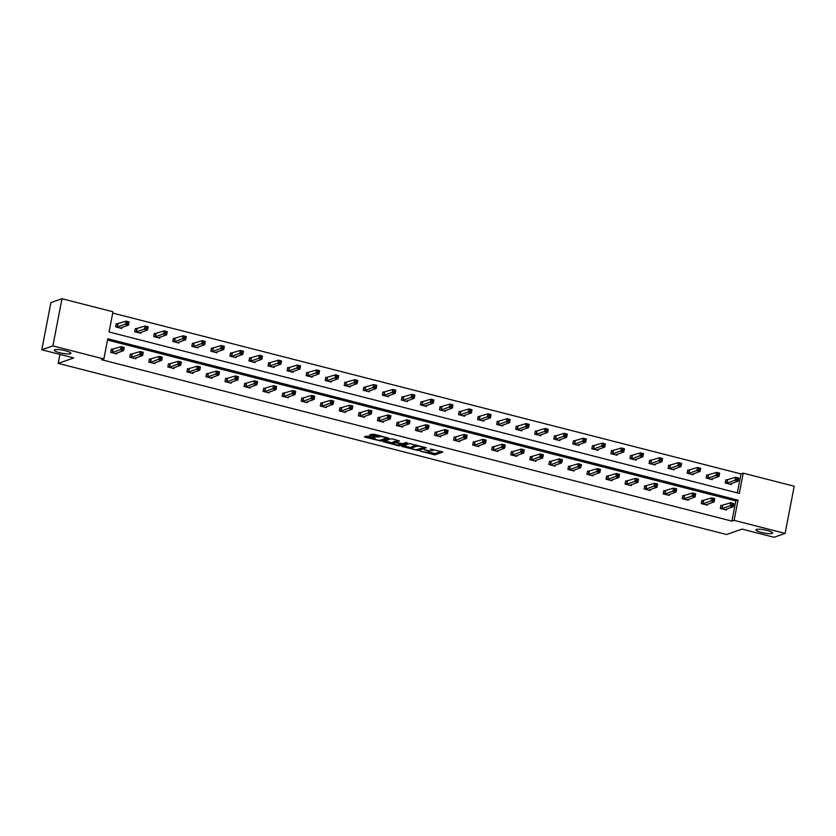 <?xml version="1.0" encoding="UTF-8"?>
<svg xmlns="http://www.w3.org/2000/svg" width="836" height="836" viewBox="0 0 836 836"><rect width="100%" height="100%" fill="white"/><g stroke="black" fill="none" stroke-linecap="round" stroke-linejoin="round"><path stroke-width="1.25" d="M70.423 353.753A8.464 1.588 -169.1 0 0 70.924 353.356A8.464 1.588 -169.1 0 0 64.205 350.462A8.464 1.588 -169.1 0 0 54.8 349.751A8.464 1.588 -169.1 0 0 54.298 350.148A8.464 1.588 -169.1 0 0 61.018 353.043A8.464 1.588 -169.1 0 0 70.423 353.753M772.119 533.441A8.464 1.588 -169.1 0 0 772.61 533.044A8.464 1.588 -169.1 0 0 765.891 530.149A8.464 1.588 -169.1 0 0 756.486 529.439A8.464 1.588 -169.1 0 0 755.995 529.836A8.464 1.588 -169.1 0 0 762.714 532.731A8.464 1.588 -169.1 0 0 772.119 533.441M420.069 451.106L434.971 454.847L442.892 452.046L430.352 449.026A4.149 0.773 -169.1 0 1 433.038 450.29A4.149 0.773 -169.1 0 1 432.797 450.489L432.139 450.719A4.149 0.773 -169.1 0 1 426.914 450.228L424.124 449.695L426.308 450.437A4.149 0.773 -169.1 0 1 428.993 451.712A4.149 0.773 -169.1 0 1 428.743 451.9L428.095 452.13A4.149 0.773 -169.1 0 1 422.859 451.639L420.069 451.106M368.268 436.162L364.433 436.779L365.196 437.238L380.976 441.011L388.886 438.221L373.911 434.197L369.543 435.034L376.43 436.977L379.387 436.674A3.469 0.648 -169.1 0 1 383.243 436.967A3.469 0.648 -169.1 0 1 386.002 438.158A3.469 0.648 -169.1 0 1 385.793 438.315L380.641 440.112A3.469 0.648 -169.1 0 1 376.775 439.83A3.469 0.648 -169.1 0 1 374.016 438.639A3.469 0.648 -169.1 0 1 374.225 438.472L375.155 438.116L374.319 437.719L368.268 436.162M785.108 533.41L774.021 537.276L742.086 529.104L726.557 534.517L58.206 363.367L73.735 357.954L41.8 349.772L52.887 345.905L61.979 298.724L112.964 311.776L109.067 331.986L739.327 493.386L743.214 473.166L794.2 486.228L785.108 533.41L734.123 520.358L738.021 500.147L107.771 338.747L103.873 358.968L52.887 345.905M103.873 358.968L101.658 359.741L731.908 521.131L734.123 520.358M401.708 446.32L418.251 450.562L426.172 447.762L409.546 443.592L401.708 446.32M397.978 445.63L382.992 441.617L390.914 438.816L392.544 438.973L399.441 440.917L396.18 442.087L396.943 442.547L402.597 443.728L405.909 442.578L407.634 442.965L399.618 445.787L397.978 445.63L398.103 444.971M41.8 349.772L50.892 302.59L61.979 298.724M59.931 354.422L58.206 363.367M136.644 328.882L135.286 328.538L134.669 331.725L140.772 333.282L140.96 332.3M174.745 338.643L173.386 338.287L172.77 341.475L178.873 343.042L179.061 342.049M212.846 348.393L211.487 348.048L210.871 351.235L216.973 352.802L217.161 351.81M250.946 358.153L249.588 357.808L248.971 360.995L255.074 362.552L255.262 361.57M289.047 367.913L287.688 367.558L287.072 370.745L293.175 372.313L293.363 371.32M327.148 377.663L325.789 377.318L325.173 380.505L331.275 382.073L331.464 381.08M365.248 387.423L363.89 387.078L363.273 390.266L369.376 391.823L369.564 390.84M403.349 397.184L401.991 396.828L401.374 400.016L407.477 401.583L407.665 400.59M441.45 406.933L440.091 406.589L439.475 409.776L445.578 411.343L445.766 410.351M479.55 416.694L478.192 416.349L477.575 419.536L483.678 421.093L483.866 420.111M517.651 426.454L516.293 426.099L515.676 429.286L521.779 430.853L521.977 429.861M555.752 436.204L554.393 435.859L553.777 439.046L559.88 440.614L560.078 439.621M593.853 445.964L592.494 445.619L591.878 448.807L597.98 450.364L598.179 449.381M631.964 455.724L630.595 455.369L629.978 458.556L636.081 460.124L636.28 459.131M670.064 465.474L668.695 465.13L668.079 468.317L674.182 469.884L674.38 468.891M708.165 475.235L706.796 474.89L706.18 478.077L712.282 479.634L712.481 478.652M737.352 492.874L740.999 473.939L112.714 313.051M727.215 480.115L725.847 479.76L725.23 482.957L731.333 484.514L731.531 483.521M689.115 470.354L687.746 470.01L687.129 473.197L693.232 474.754L693.431 473.772M651.014 460.605L649.645 460.249L649.029 463.437L655.131 465.004L655.33 464.011M612.903 450.844L611.544 450.489L610.928 453.687L617.031 455.244L617.229 454.251M574.802 441.084L573.444 440.739L572.827 443.926L578.93 445.483L579.129 444.501M536.702 431.334L535.343 430.979L534.726 434.166L540.829 435.734L541.028 434.741M498.601 421.574L497.242 421.219L496.626 424.416L502.729 425.973L502.917 424.981M460.5 411.814L459.142 411.469L458.525 414.656L464.628 416.224L464.816 415.231M422.399 402.064L421.041 401.708L420.424 404.896L426.527 406.463L426.715 405.47M384.299 392.303L382.94 391.948L382.324 395.146L388.426 396.703L388.615 395.721M346.198 382.543L344.84 382.198L344.223 385.386L350.326 386.953L350.514 385.96M308.097 372.793L306.739 372.438L306.122 375.625L312.225 377.193L312.413 376.2M269.997 363.033L268.638 362.678L268.022 365.875L274.124 367.432L274.312 366.45M231.896 353.273L230.537 352.928L229.921 356.115L236.024 357.683L236.212 356.69M193.795 343.523L192.437 343.168L191.82 346.355L197.923 347.922L198.111 346.93M155.695 333.763L154.336 333.407L153.719 336.605L159.822 338.162L160.01 337.18M117.594 324.002L116.235 323.657L115.619 326.845L121.722 328.412L121.91 327.419M740.999 473.939L743.214 473.166M731.908 521.131L735.805 500.921L107.52 340.033M735.805 500.921L738.021 500.147M116.998 352.928L116.81 353.921L110.707 352.353L111.313 349.166L112.682 349.511M136.049 357.808L135.86 358.79L129.758 357.233L130.364 354.046L131.733 354.391M155.099 362.688L154.911 363.67L148.808 362.113L149.414 358.926L150.783 359.271M174.149 367.558L173.961 368.551L167.858 366.983L168.475 363.796L169.833 364.151M193.2 372.438L193.011 373.431L186.909 371.863L187.525 368.676L188.884 369.031M212.25 377.318L212.062 378.311L205.959 376.743L206.576 373.556L207.934 373.901M231.3 382.198L231.112 383.191L225.009 381.624L225.626 378.436L226.984 378.781M250.351 387.078L250.163 388.061L244.06 386.504L244.676 383.316L246.035 383.661M269.401 391.959L269.213 392.941L263.11 391.384L263.727 388.186L265.085 388.541M288.451 396.828L288.263 397.821L282.16 396.254L282.777 393.066L284.135 393.422M307.502 401.708L307.314 402.701L301.211 401.134L301.827 397.946L303.186 398.302M326.552 406.589L326.364 407.581L320.261 406.014L320.878 402.827L322.236 403.171M345.602 411.469L345.414 412.461L339.311 410.894L339.928 407.707L341.287 408.052M364.653 416.349L364.465 417.331L358.362 415.774L358.978 412.587L360.337 412.932M383.703 421.229L383.515 422.211L377.412 420.654L378.029 417.457L379.387 417.812M402.753 426.099L402.565 427.091L396.463 425.524L397.079 422.337L398.438 422.692M421.804 430.979L421.616 431.972L415.513 430.404L416.129 427.217L417.488 427.572M440.854 435.859L440.666 436.852L434.563 435.284L435.18 432.097L436.538 432.442M459.904 440.739L459.716 441.732L453.614 440.164L454.23 436.977L455.589 437.322M478.955 445.619L478.767 446.602L472.664 445.045L473.28 441.857L474.639 442.202M498.005 450.5L497.817 451.482L491.714 449.925L492.331 446.727L493.689 447.082M517.056 455.369L516.867 456.362L510.765 454.794L511.381 451.607L512.74 451.962M536.106 460.249L535.918 461.242L529.815 459.675L530.432 456.487L531.79 456.843M555.156 465.13L554.968 466.122L548.865 464.555L549.482 461.367L550.84 461.712M574.207 470.01L574.018 471.002L567.916 469.435L568.532 466.248L569.891 466.592M593.257 474.89L593.069 475.872L586.966 474.315L587.583 471.128L588.941 471.473M612.307 479.76L612.119 480.752L606.016 479.195L606.633 475.997L607.991 476.353M631.358 484.64L631.17 485.632L625.067 484.065L625.683 480.878L627.042 481.233M650.408 489.52L650.22 490.513L644.117 488.945L644.734 485.758L646.092 486.113M669.469 494.4L669.27 495.393L663.167 493.825L663.784 490.638L665.142 490.983M688.519 499.28L688.321 500.262L682.218 498.705L682.834 495.518L684.193 495.863M707.569 504.16L707.371 505.143L701.268 503.585L701.885 500.398L703.243 500.743M726.62 509.03L726.421 510.023L720.318 508.466L720.935 505.268L722.294 505.623M428.304 452.057L435.222 453.561L441.283 451.45M424.019 447.365L424.563 447.176M403.485 445.703L411.563 447.772M415.91 449.852L423.936 447.563L421.668 446.8A4.149 0.773 -169.1 0 0 416.432 446.299L411.73 447.939A4.149 0.773 -169.1 0 0 411.49 448.138A4.149 0.773 -169.1 0 0 414.175 449.413L415.91 449.852M411.49 448.138L411.73 446.863A4.149 0.773 -169.1 0 1 411.981 446.664L416.474 445.097M392.763 442.955L384.853 440.927M397.831 440.332L396.4 440.959M402.022 443.759L401.217 444.041M392.889 443.237A3.469 0.648 -169.1 0 0 392.68 443.404A3.469 0.648 -169.1 0 0 395.438 444.595A3.469 0.648 -169.1 0 0 399.294 444.888L401.196 444.188L396.337 442.766L392.889 443.237L393.129 441.962A3.469 0.648 -169.1 0 0 392.93 442.129L392.68 443.404M396.254 441.408L394.947 441.335L394.707 442.61M393.129 441.962L394.947 441.335M371.393 434.354L376.681 435.702L379.189 435.556M386.013 438.064L387.277 437.625M366.21 436.162L374.11 438.179M729.974 484.086L738.115 481.233L735.063 480.449L735.68 477.262L725.773 480.157M736.986 478.244L735.68 477.262L738.731 478.046L738.115 481.233L738.209 478.558L736.986 478.244L736.735 479.519L737.958 479.833M736.735 479.519L726.599 483.302M738.209 478.558L738.731 478.046M720.851 505.665L730.768 502.77L733.82 503.554L733.203 506.741L725.063 509.678M733.047 505.341L733.203 506.741L730.152 505.958L730.768 502.77L732.075 503.753L731.824 505.038L733.047 505.341L733.297 504.066L732.075 503.753M721.687 508.81L731.824 505.038M733.82 503.554L733.297 504.066M710.924 479.289L719.064 476.353L716.013 475.569L716.63 472.382L706.723 475.276M717.936 473.375L716.63 472.382L719.681 473.166L719.064 476.353L719.159 473.688L717.936 473.375L717.685 474.649L718.908 474.963M717.685 474.649L707.549 478.422M719.159 473.688L719.681 473.166M691.874 474.409L700.014 471.473L696.963 470.689L697.579 467.502L687.673 470.396M698.886 468.494L697.579 467.502L700.631 468.285L700.014 471.473L700.108 468.808L698.886 468.494L698.635 469.769L699.857 470.083M698.635 469.769L688.498 473.542M700.108 468.808L700.631 468.285M701.801 500.785L711.718 497.89L714.77 498.674L714.153 501.861L706.012 504.798M713.996 500.471L714.153 501.861L711.102 501.077L711.718 497.89L713.024 498.883L712.774 500.158L713.996 500.471L714.247 499.196L713.024 498.883M702.637 503.93L712.774 500.158M714.77 498.674L714.247 499.196M682.751 495.905L692.668 493.01L695.719 493.794L695.103 496.981L686.962 499.918M694.946 495.591L695.103 496.981L692.051 496.197L692.668 493.01L693.974 494.003L693.723 495.278L694.946 495.591L695.197 494.316L693.974 494.003M683.587 499.05L693.723 495.278M695.719 493.794L695.197 494.316M672.823 469.529L680.964 466.592L677.912 465.809L678.529 462.621L668.622 465.527M679.835 463.614L678.529 462.621L681.58 463.405L680.964 466.592L681.058 463.928L679.835 463.614L679.584 464.889L680.807 465.203M679.584 464.889L669.448 468.662M681.058 463.928L681.58 463.405M663.7 491.035L673.617 488.13L676.669 488.914L676.052 492.101L667.901 494.985M675.896 490.711L676.052 492.101L673.001 491.317L673.617 488.13L674.924 489.123L674.673 490.398L675.896 490.711L676.146 489.436L674.924 489.123M664.536 494.18L674.673 490.398M676.669 488.914L676.146 489.436M653.773 464.649L661.913 461.712L658.862 460.939L659.479 457.741L649.572 460.646M660.785 458.734L659.479 457.741L662.53 458.525L661.913 461.712L662.007 459.048L660.785 458.734L660.534 460.009L661.757 460.322M660.534 460.009L650.398 463.792M662.007 459.048L662.53 458.525M644.65 486.155L654.567 483.25L657.618 484.034L657.002 487.221L648.861 490.157M656.845 485.831L657.002 487.221L653.951 486.447L654.567 483.25L655.873 484.243L655.623 485.517L656.845 485.831L657.096 484.556L655.873 484.243M645.486 489.3L655.623 485.517M657.618 484.034L657.096 484.556M634.723 459.779L642.863 456.832L639.812 456.059L640.428 452.872L630.522 455.766M641.735 453.854L640.428 452.872L643.48 453.645L642.863 456.832L642.957 454.167L641.735 453.854L641.484 455.129L642.706 455.442M641.484 455.129L631.347 458.912M642.957 454.167L643.48 453.645M625.6 481.275L635.517 478.38L638.568 479.153L637.952 482.351L629.811 485.288M637.795 480.951L637.952 482.351L634.9 481.567L635.517 478.38L636.823 479.362L636.572 480.637L637.795 480.951L638.046 479.676L636.823 479.362M626.436 484.42L636.572 480.637M638.568 479.153L638.046 479.676M615.672 454.899L623.813 451.962L620.761 451.179L621.378 447.991L611.471 450.886M622.684 448.974L621.378 447.991L624.429 448.775L623.813 451.962L623.907 449.287L622.684 448.974L622.433 450.259L623.656 450.562M622.433 450.259L612.297 454.032M623.907 449.287L624.429 448.775M606.549 476.395L616.466 473.5L619.518 474.284L618.901 477.471L610.75 480.345M618.745 476.071L618.901 477.471L615.85 476.687L616.466 473.5L617.773 474.482L617.522 475.768L618.745 476.071L618.995 474.796L617.773 474.482M607.385 479.54L617.522 475.768M619.518 474.284L618.995 474.796M596.622 450.019L604.762 447.082L601.711 446.299L602.328 443.111L592.41 446.006M603.634 444.104L602.328 443.111L605.379 443.895L604.762 447.082L604.856 444.418L603.634 444.104L603.383 445.379L604.606 445.692M603.383 445.379L593.246 449.151M604.856 444.418L605.379 443.895M587.499 471.514L597.416 468.62L600.467 469.404L599.851 472.591L591.71 475.527M599.694 471.201L599.851 472.591L596.799 471.807L597.416 468.62L598.722 469.613L598.471 470.887L599.694 471.201L599.945 469.926L598.722 469.613M588.335 474.66L598.471 470.887M600.467 469.404L599.945 469.926M577.572 445.065L585.712 442.202L582.661 441.418L583.277 438.231L573.36 441.126M584.583 439.224L583.277 438.231L586.329 439.015L585.712 442.202L585.806 439.537L584.583 439.224L584.333 440.499L585.555 440.812M584.333 440.499L574.196 444.271M585.806 439.537L586.329 439.015M568.449 466.634L578.366 463.74L581.417 464.523L580.801 467.711L572.65 470.647M580.644 466.321L580.801 467.711L577.749 466.927L578.366 463.74L579.672 464.732L579.421 466.007L580.644 466.321L580.895 465.046L579.672 464.732M569.285 469.78L579.421 466.007M581.417 464.523L580.895 465.046M558.521 440.258L566.662 437.322L563.61 436.538L564.227 433.351L554.31 436.256M565.533 434.344L564.227 433.351L567.278 434.135L566.662 437.322L566.756 434.657L565.533 434.344L565.282 435.619L566.505 435.932M565.282 435.619L555.146 439.402M566.756 434.657L567.278 434.135M549.398 461.765L559.315 458.859L562.367 459.643L561.75 462.83L553.599 465.767M561.593 461.441L561.75 462.83L558.699 462.047L559.315 458.859L560.622 459.852L560.371 461.127L561.593 461.441L561.844 460.166L560.622 459.852M550.234 464.91L560.371 461.127M562.367 459.643L561.844 460.166M539.471 435.378L547.611 432.442L544.56 431.669L545.177 428.471L535.259 431.376M546.483 429.464L545.177 428.471L548.228 429.255L547.611 432.442L547.705 429.777L546.483 429.464L546.232 430.739L547.455 431.052M546.232 430.739L536.095 434.521M547.705 429.777L548.228 429.255M530.348 456.884L540.265 453.979L543.316 454.763L542.7 457.95L534.549 460.887M542.543 456.56L542.7 457.95L539.648 457.177L540.265 453.979L541.571 454.972L541.32 456.247L542.543 456.56L542.794 455.286L541.571 454.972M531.184 460.03L541.32 456.247M543.316 454.763L542.794 455.286M520.41 430.425L528.561 427.572L525.51 426.788L526.126 423.601L516.209 426.496M527.432 424.583L526.126 423.601L529.178 424.375L528.561 427.572L528.655 424.897L527.432 424.583L527.182 425.858L528.404 426.172M527.182 425.858L517.045 429.641M528.655 424.897L529.178 424.375M511.298 452.004L521.215 449.11L524.266 449.883L523.649 453.081L515.498 456.017M523.493 451.68L523.649 453.081L520.598 452.297L521.215 449.11L522.521 450.092L522.27 451.367L523.493 451.68L523.744 450.405L522.521 450.092M512.134 455.15L522.27 451.367M524.266 449.883L523.744 450.405M501.37 425.628L509.511 422.692L506.459 421.908L507.076 418.721L497.159 421.616M508.382 419.703L507.076 418.721L510.127 419.505L509.511 422.692L509.605 420.017L508.382 419.703L508.131 420.989L509.354 421.292M508.131 420.989L497.995 424.761M509.605 420.017L510.127 419.505M492.247 447.124L502.164 444.229L505.216 445.013L504.599 448.2L496.448 451.137M504.442 446.8L504.599 448.2L501.548 447.417L502.164 444.229L503.471 445.222L503.22 446.497L504.442 446.8L504.693 445.525L503.471 445.222M493.083 450.27L503.22 446.497M505.216 445.013L504.693 445.525M482.32 420.748L490.46 417.812L487.409 417.028L488.025 413.841L478.108 416.736M489.332 414.834L488.025 413.841L491.077 414.625L490.46 417.812L490.554 415.147L489.332 414.834L489.081 416.109L490.304 416.422M489.081 416.109L478.944 419.881M490.554 415.147L491.077 414.625M473.197 442.244L483.103 439.349L486.165 440.133L485.549 443.32L477.398 446.257M485.392 441.93L485.549 443.32L482.497 442.537L483.103 439.349L484.42 440.342L484.169 441.617L485.392 441.93L485.643 440.656L484.42 440.342M474.033 445.389L484.169 441.617M486.165 440.133L485.643 440.656M463.269 415.868L471.41 412.932L468.359 412.148L468.975 408.961L459.058 411.855M470.281 409.953L468.975 408.961L472.026 409.745L471.41 412.932L471.504 410.267L470.281 409.953L470.031 411.228L471.253 411.542M470.031 411.228L459.894 415.001M471.504 410.267L472.026 409.745M454.147 437.374L464.053 434.469L467.115 435.253L466.498 438.44L458.347 441.314M466.342 437.05L466.498 438.44L463.447 437.656L464.053 434.469L465.37 435.462L465.119 436.737L466.342 437.05L466.592 435.775L465.37 435.462M454.983 440.509L465.119 436.737M467.115 435.253L466.592 435.775M444.219 410.988L452.36 408.052L449.308 407.268L449.925 404.081L440.008 406.986M451.231 405.073L449.925 404.081L452.976 404.864L452.36 408.052L452.454 405.387L451.231 405.073L450.98 406.348L452.203 406.662M450.98 406.348L440.844 410.131M452.454 405.387L452.976 404.864M435.096 432.494L445.003 429.589L448.065 430.373L447.448 433.56L439.297 436.496M447.291 432.17L447.448 433.56L444.397 432.776L445.003 429.589L446.32 430.582L446.069 431.857L447.291 432.17L447.542 430.895L446.32 430.582M435.932 435.64L446.069 431.857M448.065 430.373L447.542 430.895M425.158 406.035L433.309 403.171L430.258 402.398L430.874 399.2L420.957 402.106M432.181 400.193L430.874 399.2L433.926 399.984L433.309 403.171L433.403 400.507L432.181 400.193L431.93 401.468L433.152 401.782M431.93 401.468L421.793 405.251M433.403 400.507L433.926 399.984M416.046 427.614L425.952 424.709L429.014 425.493L428.398 428.68L420.247 431.616M428.241 427.29L428.398 428.68L425.346 427.907L425.952 424.709L427.269 425.702L427.018 426.977L428.241 427.29L428.492 426.015L427.269 425.702M416.882 430.759L427.018 426.977M429.014 425.493L428.492 426.015M406.108 401.238L414.259 398.302L411.207 397.518L411.824 394.331L401.907 397.225M413.13 395.313L411.824 394.331L414.875 395.104L414.259 398.302L414.353 395.627L413.13 395.313L412.88 396.588L414.102 396.901M412.88 396.588L402.743 400.371M414.353 395.627L414.875 395.104M396.995 422.734L406.902 419.839L409.964 420.612L409.347 423.81L401.196 426.684M409.191 422.41L409.347 423.81L406.296 423.026L406.902 419.839L408.219 420.821L407.968 422.096L409.191 422.41L409.441 421.135L408.219 420.821M397.831 425.879L407.968 422.096M409.964 420.612L409.441 421.135M387.058 396.358L395.209 393.422L392.157 392.638L392.774 389.451L382.857 392.345M394.08 390.443L392.774 389.451L395.825 390.234L395.209 393.422L395.303 390.746L394.08 390.443L393.829 391.718L395.052 392.021M393.829 391.718L383.693 395.491M395.303 390.746L395.825 390.234M377.945 417.854L387.852 414.959L390.914 415.743L390.297 418.93L382.146 421.866M390.14 417.54L390.297 418.93L387.246 418.146L387.852 414.959L389.168 415.952L388.918 417.227L390.14 417.54L390.391 416.255L389.168 415.952M378.781 420.999L388.918 417.227M390.914 415.743L390.391 416.255M368.007 391.405L376.158 388.541L373.107 387.758L373.723 384.57L363.806 387.465M375.03 385.563L373.723 384.57L376.775 385.354L376.158 388.541L376.252 385.877L375.03 385.563L374.779 386.838L376.001 387.152M374.779 386.838L364.642 390.611M376.252 385.877L376.775 385.354M358.895 412.974L368.801 410.079L371.863 410.863L371.247 414.05L363.096 416.986M371.09 412.66L371.247 414.05L368.195 413.266L368.801 410.079L370.118 411.072L369.867 412.347L371.09 412.66L371.341 411.385L370.118 411.072M359.731 416.119L369.867 412.347M371.863 410.863L371.341 411.385M348.957 386.598L357.108 383.661L354.056 382.878L354.673 379.69L344.756 382.595M355.979 380.683L354.673 379.69L357.724 380.474L357.108 383.661L357.202 380.997L355.979 380.683L355.728 381.958L356.951 382.271M355.728 381.958L345.592 385.73M357.202 380.997L357.724 380.474M339.844 408.104L349.751 405.199L352.813 405.982L352.196 409.17L344.045 412.106M352.04 407.78L352.196 409.17L349.145 408.386L349.751 405.199L351.068 406.191L350.817 407.466L352.04 407.78L352.29 406.505L351.068 406.191M340.68 411.239L350.817 407.466M352.813 405.982L352.29 406.505M329.906 381.718L338.058 378.781L335.006 377.997L335.612 374.81L325.706 377.715M336.929 375.803L335.612 374.81L338.674 375.594L338.058 378.781L338.152 376.116L336.929 375.803L336.678 377.078L337.901 377.391M336.678 377.078L326.542 380.861M338.152 376.116L338.674 375.594M320.794 403.224L330.701 400.319L333.763 401.102L333.146 404.29L324.995 407.226M332.989 402.9L333.146 404.29L330.095 403.506L330.701 400.319L332.017 401.311L331.767 402.586L332.989 402.9L333.23 401.625L332.017 401.311M321.63 406.369L331.767 402.586M333.763 401.102L333.23 401.625M310.856 376.837L319.007 373.901L315.956 373.128L316.562 369.93L306.655 372.835M317.879 370.923L316.562 369.93L319.624 370.714L319.007 373.901L319.101 371.236L317.879 370.923L317.628 372.198L318.85 372.511M317.628 372.198L307.491 375.981M319.101 371.236L319.624 370.714M301.744 398.344L311.65 395.438L314.712 396.222L314.096 399.409L305.945 402.294M313.939 398.02L314.096 399.409L311.044 398.636L311.65 395.438L312.967 396.431L312.716 397.706L313.939 398.02L314.179 396.745L312.967 396.431M302.58 401.489L312.716 397.706M314.712 396.222L314.179 396.745M291.806 371.968L299.957 369.031L296.905 368.248L297.511 365.06L287.605 367.955M298.828 366.043L297.511 365.06L300.573 365.834L299.957 369.031L300.051 366.356L298.828 366.043L298.577 367.317L299.8 367.631M298.577 367.317L288.441 371.1M300.051 366.356L300.573 365.834M282.693 393.463L292.6 390.569L295.662 391.342L295.045 394.54L286.894 397.476M294.889 393.139L295.045 394.54L291.994 393.756L292.6 390.569L293.917 391.551L293.666 392.826L294.889 393.139L295.129 391.865L293.917 391.551M283.529 396.609L293.666 392.826M295.662 391.342L295.129 391.865M272.755 367.088L280.906 364.151L277.855 363.367L278.461 360.18L268.555 363.075M279.778 361.173L278.461 360.18L281.523 360.964L280.906 364.151L281 361.476L279.778 361.173L279.527 362.448L280.75 362.761M279.527 362.448L269.391 366.22M281 361.476L281.523 360.964M263.643 388.583L273.55 385.689L276.611 386.472L275.995 389.66L267.844 392.596M275.838 388.27L275.995 389.66L272.944 388.876L273.55 385.689L274.866 386.681L274.616 387.956L275.838 388.27L276.079 386.984L274.866 386.681M264.479 391.729L274.616 387.956M276.611 386.472L276.079 386.984M253.705 362.207L261.856 359.271L258.805 358.487L259.411 355.3L249.504 358.195M260.727 356.293L259.411 355.3L262.473 356.084L261.856 359.271L261.95 356.606L260.727 356.293L260.477 357.568L261.699 357.881M260.477 357.568L250.34 361.34M261.95 356.606L262.473 356.084M244.593 383.703L254.499 380.808L257.561 381.592L256.945 384.779L248.794 387.653M256.788 383.39L256.945 384.779L253.893 383.996L254.499 380.808L255.816 381.801L255.565 383.076L256.788 383.39L257.028 382.115L255.816 381.801M245.429 386.849L255.565 383.076M257.561 381.592L257.028 382.115M234.655 357.327L242.806 354.391L239.754 353.607L240.36 350.42L230.454 353.325M241.677 351.413L240.36 350.42L243.422 351.204L242.806 354.391L242.9 351.726L241.677 351.413L241.426 352.688L242.649 353.001M241.426 352.688L231.29 356.46M242.9 351.726L243.422 351.204M225.542 378.833L235.449 375.928L238.511 376.712L237.894 379.899L229.743 382.836M237.737 378.509L237.894 379.899L234.843 379.116L235.449 375.928L236.766 376.921L236.515 378.196L237.737 378.509L237.978 377.235L236.766 376.921M226.378 381.968L236.515 378.196M238.511 376.712L237.978 377.235M215.604 352.374L223.755 349.511L220.704 348.727L221.31 345.54L211.404 348.445M222.627 346.532L221.31 345.54L224.372 346.323L223.755 349.511L223.849 346.846L222.627 346.532L222.376 347.807L223.599 348.121M222.376 347.807L212.239 351.59M223.849 346.846L224.372 346.323M206.492 373.953L216.399 371.048L219.46 371.832L218.844 375.019L210.693 377.956M218.687 373.629L218.844 375.019L215.792 374.235L216.399 371.048L217.715 372.041L217.464 373.316L218.687 373.629L218.927 372.354L217.715 372.041M207.318 377.099L217.464 373.316M219.46 371.832L218.927 372.354M196.554 347.567L204.705 344.631L201.654 343.857L202.26 340.66L192.353 343.565M203.576 341.652L202.26 340.66L205.322 341.443L204.705 344.631L204.799 341.966L203.576 341.652L203.326 342.927L204.548 343.241M203.326 342.927L193.189 346.71M204.799 341.966L205.322 341.443M187.442 369.073L197.348 366.168L200.41 366.952L199.794 370.139L191.643 373.023M199.637 368.749L199.794 370.139L196.742 369.366L197.348 366.168L198.665 367.161L198.414 368.436L199.637 368.749L199.877 367.474L198.665 367.161M188.267 372.219L198.414 368.436M200.41 366.952L199.877 367.474M177.504 342.697L185.655 339.761L182.603 338.977L183.209 335.79L173.303 338.685M184.526 336.772L183.209 335.79L186.271 336.563L185.655 339.761L185.738 337.086L184.526 336.772L184.275 338.047L185.498 338.361M184.275 338.047L174.139 341.83M185.738 337.086L186.271 336.563M168.391 364.193L178.298 361.298L181.36 362.072L180.743 365.269L172.592 368.206M180.586 363.869L180.743 365.269L177.692 364.486L178.298 361.298L179.615 362.281L179.364 363.555L180.586 363.869L180.827 362.594L179.615 362.281M169.217 367.338L179.364 363.555M181.36 362.072L180.827 362.594M158.453 337.744L166.604 334.881L163.553 334.097L164.159 330.91L154.252 333.804M165.476 331.902L164.159 330.91L167.221 331.693L166.604 334.881L166.688 332.205L165.476 331.902L165.225 333.177L166.448 333.491M165.225 333.177L155.088 336.95M166.688 332.205L167.221 331.693M149.341 359.313L159.248 356.418L162.309 357.202L161.693 360.389L153.542 363.326M161.536 358.999L161.693 360.389L158.641 359.605L159.248 356.418L160.564 357.411L160.313 358.686L161.536 358.999L161.776 357.714L160.564 357.411M150.166 362.458L160.313 358.686M162.309 357.202L161.776 357.714M139.403 332.937L147.554 330.001L144.503 329.217L145.109 326.03L135.202 328.924M146.425 327.022L145.109 326.03L148.171 326.813L147.554 330.001L147.638 327.336L146.425 327.022L146.175 328.297L147.397 328.611M146.175 328.297L136.038 332.07M147.638 327.336L148.171 326.813M130.291 354.433L140.197 351.538L143.249 352.322L142.642 355.509L134.491 358.445M142.486 354.119L142.642 355.509L139.591 354.725L140.197 351.538L141.514 352.531L141.263 353.806L142.486 354.119L142.726 352.844L141.514 352.531M131.116 357.578L141.263 353.806M143.249 352.322L142.726 352.844M120.353 328.057L128.504 325.12L125.452 324.337L126.058 321.149L116.152 324.055M127.375 322.142L126.058 321.149L129.12 321.933L128.504 325.12L128.587 322.456L127.375 322.142L127.124 323.417L128.347 323.731M127.124 323.417L116.988 327.19M128.587 322.456L129.12 321.933M111.24 349.563L121.147 346.658L124.198 347.442L123.592 350.629L115.441 353.565M123.435 349.239L123.592 350.629L120.541 349.845L121.147 346.658L122.464 347.651L122.213 348.925L123.435 349.239L123.676 347.964L122.464 347.651M112.066 352.698L122.213 348.925M124.198 347.442L123.676 347.964M435.222 453.561L434.971 454.847M433.591 453.415L433.341 454.69M418.46 449.475L418.251 450.562M402.628 446.006L402.471 446.779M416.652 445.149L416.432 446.299M411.981 446.664L411.73 447.939M383.985 441.23L383.839 442.014M396.431 440.812L396.18 442.087M399.827 444.7L399.618 445.787M374.371 437.73L374.225 438.472M379.586 435.65L379.387 436.674M378.311 435.859L378.071 437.134M376.681 435.702L376.43 436.977M370.526 434.657L370.379 435.431M381.185 439.924L380.976 441.011M379.471 440.206L379.345 440.854M365.342 436.455L365.196 437.238M727.602 480.073L726.986 483.26M727.351 480.104L726.735 483.302M721.823 508.81L722.44 505.613M722.074 508.769L722.691 505.581M708.552 475.193L707.935 478.38M708.301 475.235L707.684 478.422M689.501 470.313L688.885 473.51M689.251 470.354L688.634 473.542M702.773 503.93L703.389 500.743M703.024 503.889L703.64 500.701M683.723 499.05L684.339 495.863M683.973 499.019L684.59 495.821M670.451 465.443L669.835 468.63M670.2 465.474L669.584 468.662M664.672 494.17L665.289 490.983M664.923 494.139L665.54 490.951M651.401 460.563L650.784 463.75M651.15 460.594L650.533 463.781M645.622 489.29L646.238 486.103M645.873 489.259L646.489 486.071M632.35 455.683L631.734 458.87M632.1 455.714L631.483 458.901M626.572 484.41L627.188 481.222M626.822 484.378L627.439 481.191M613.3 450.803L612.683 453.99M613.049 450.834L612.433 454.032M607.521 479.54L608.138 476.342M607.772 479.498L608.389 476.311M594.25 445.922L593.633 449.11M593.999 445.964L593.382 449.151M588.471 474.66L589.087 471.473M588.722 474.618L589.338 471.431M575.199 441.042L574.583 444.24M574.949 441.084L574.332 444.271M569.42 469.78L570.037 466.592M569.671 469.748L570.288 466.551M556.149 436.173L555.532 439.36M555.898 436.204L555.282 439.391M550.37 464.9L550.987 461.712M550.621 464.868L551.237 461.681M537.099 431.292L536.482 434.48M536.848 431.324L536.231 434.511M531.32 460.019L531.936 456.832M531.571 459.988L532.187 456.801M518.048 426.412L517.432 429.599M517.798 426.444L517.181 429.631M512.269 455.139L512.886 451.952M512.52 455.108L513.137 451.921M498.998 421.532L498.381 424.719M498.747 421.563L498.131 424.761M493.219 450.27L493.836 447.082M493.47 450.228L494.086 447.041M479.948 416.652L479.331 419.839M479.697 416.694L479.08 419.881M474.169 445.389L474.775 442.202M474.42 445.348L475.036 442.16M460.897 411.772L460.281 414.969M460.646 411.814L460.03 415.001M455.118 440.509L455.724 437.322M455.369 440.478L455.986 437.28M441.847 406.902L441.23 410.089M441.596 406.933L440.98 410.121M436.068 435.629L436.674 432.442M436.319 435.598L436.935 432.411M422.797 402.022L422.18 405.209M422.546 402.053L421.929 405.241M417.018 430.749L417.624 427.562M417.268 430.718L417.885 427.53M403.746 397.142L403.13 400.329M403.495 397.173L402.879 400.36M397.967 425.869L398.573 422.682M398.218 425.837L398.835 422.65M384.696 392.262L384.079 395.449M384.445 392.303L383.828 395.491M378.917 420.999L379.523 417.812M379.168 420.957L379.784 417.77M365.645 387.381L365.029 390.569M365.395 387.423L364.778 390.611M359.867 416.119L360.473 412.932M360.117 416.077L360.734 412.89M346.595 382.501L345.979 385.699M346.344 382.543L345.728 385.73M340.816 411.239L341.422 408.052M341.067 411.207L341.684 408.02M327.545 377.632L326.928 380.819M327.284 377.663L326.677 380.85M321.766 406.359L322.372 403.171M322.017 406.327L322.633 403.14M308.494 372.751L307.878 375.939M308.233 372.783L307.627 375.97M302.716 401.479L303.322 398.291M302.966 401.447L303.583 398.26M289.444 367.871L288.828 371.059M289.183 367.903L288.577 371.09M283.665 396.609L284.271 393.411M283.916 396.567L284.533 393.38M270.394 362.991L269.777 366.178M270.132 363.033L269.526 366.22M264.615 391.729L265.221 388.541M264.866 391.687L265.482 388.5M251.343 358.111L250.727 361.298M251.082 358.153L250.476 361.34M245.565 386.849L246.171 383.661M245.815 386.807L246.432 383.62M232.293 353.241L231.676 356.429M232.032 353.273L231.426 356.46M226.514 381.968L227.12 378.781M226.765 381.937L227.382 378.75M213.243 348.361L212.626 351.548M212.981 348.393L212.375 351.58M207.464 377.088L208.07 373.901M207.715 377.057L208.331 373.87M194.192 343.481L193.576 346.668M193.931 343.512L193.325 346.7M188.413 372.208L189.02 369.021M188.664 372.177L189.281 368.99M175.142 338.601L174.525 341.788M174.881 338.632L174.275 341.83M169.363 367.338L169.969 364.141M169.614 367.297L170.231 364.109M156.092 333.721L155.475 336.908M155.83 333.763L155.224 336.95M150.313 362.458L150.919 359.271M150.564 362.416L151.18 359.229M137.041 328.841L136.425 332.028M136.78 328.882L136.174 332.07M131.262 357.578L131.869 354.391M131.513 357.547L132.13 354.349M117.991 323.971L117.374 327.158M117.73 324.002L117.124 327.19M112.212 352.698L112.818 349.511M112.463 352.667L113.079 349.479M429.192 450.677L428.993 451.712M433.215 449.392L433.038 450.29M396.358 440.875L396.107 442.15M401.29 443.655L401.196 444.188M374.204 437.688L374.016 438.639M386.159 437.332L386.002 438.158"/></g></svg>
